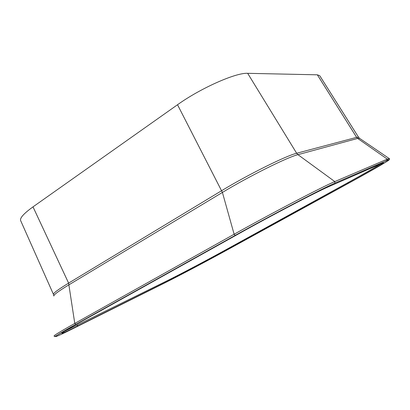 <?xml version="1.0" encoding="UTF-8"?>
<svg xmlns="http://www.w3.org/2000/svg" width="410" height="410" viewBox="0 0 410 410"><rect width="100%" height="100%" fill="white"/><g stroke="black" fill="none" stroke-linecap="round" stroke-linejoin="round"><path stroke-width="0.61" d="M64.293 331.398L168.797 279.933C181.471 273.66 207.152 260.078 225.93 249.736L347.788 182.706C364.254 173.635 375.135 167.413 380.429 164.031M358.56 137.258L319.738 75.712L317.345 74.815L247.671 73.323C236.124 72.452 200.618 88.135 177.525 104.74L33.01 206.86C23.79 213.507 19.67 218.089 20.649 220.611L53.464 294.401M381.705 163.472C389.326 160.115 372.172 170.165 348.474 183.167L226.704 250.074C207.598 260.581 181.266 274.515 168.284 280.968L77.095 326.339C56.918 336.42 55.54 335.944 80.391 322.091L238.794 233.731C271.297 215.552 316.997 191.654 327.938 187.022L381.454 163.58M53.807 295.748L53.474 294.426C53.1 293.263 58.148 289.491 68.613 283.115L33.01 206.86M389.116 158.491L359.606 138.344L357.669 138.431L297.947 154.662C287.451 157.179 249.054 176.264 222.41 192.428L234.13 234.248L74.779 323.423L75.814 324.341L56.216 335.775L54.545 336.62L54.099 336C53.572 335.657 60.465 331.464 74.779 323.423L68.613 283.115L221.702 190.655C248.106 174.583 286.185 155.697 296.661 153.263L356.628 137.345L317.345 74.815M334.75 183.239C323.152 188.077 271.589 215.024 235.227 235.376L75.855 324.325C48.231 339.726 50.302 339.982 72.79 328.728L164.451 283.079C178.857 275.909 207.839 260.57 228.908 248.988L350.048 182.44C376.026 168.192 395.481 156.825 387.235 160.428L334.898 183.132C323.167 188.077 271.625 214.994 235.196 235.391L234.13 234.248C270.882 213.615 323.095 186.376 334.806 181.584L387.296 159.131L357.669 138.431L356.628 137.345L358.571 137.273L359.432 138.216M387.235 160.428L334.898 183.132L334.806 181.584L297.947 154.662L296.661 153.263L247.671 73.323M53.823 296.04C53.459 294.903 58.553 291.131 69.105 284.719L222.41 192.428L177.525 104.74M387.296 159.131L389.208 158.552C390.141 158.824 389.52 159.423 387.358 160.346L387.296 159.131M387.624 159.792L385.344 161.248M235.227 235.376L75.855 324.325M77.649 325.104L77.095 326.339M168.797 279.933L168.284 280.968M225.93 249.736L226.704 250.074M347.788 182.706L348.474 183.167M382.689 163.277C385.579 162.129 369.415 171.759 348.454 183.173L196.943 266.116L168.351 280.927L77.167 326.293C66.943 331.341 62.089 333.514 62.612 332.802L62.602 332.5"/></g></svg>
